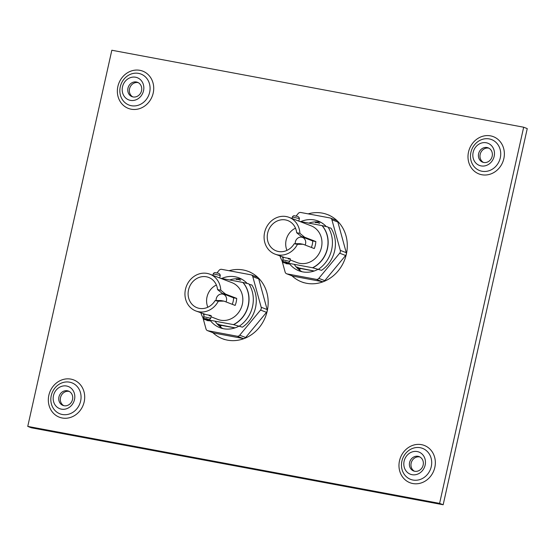 <?xml version="1.0" encoding="UTF-8"?>
<svg xmlns="http://www.w3.org/2000/svg" width="555" height="555" viewBox="0 0 555 555"><rect width="100%" height="100%" fill="white"/><g stroke="black" fill="none" stroke-linecap="round" stroke-linejoin="round"><path stroke-width="0.83" d="M64.061 405.726A7.68 6.882 111 0 1 62.972 405.421A7.68 6.882 111 0 1 58.941 396.985A7.68 6.882 111 0 1 67.398 390.775A7.68 6.882 111 0 1 68.487 391.088A7.68 6.882 111 0 1 72.518 399.524A7.68 6.882 111 0 1 64.061 405.726M69.25 391.442A7.68 6.882 -69 0 0 68.98 391.386A7.68 6.882 -69 0 0 60.516 397.588A7.68 6.882 -69 0 0 63.783 405.67M133.082 96.938A7.68 6.882 111 0 1 132 96.632A7.68 6.882 111 0 1 127.962 88.196A7.68 6.882 111 0 1 136.419 81.994A7.68 6.882 111 0 1 137.508 82.3A7.68 6.882 111 0 1 141.539 90.736A7.68 6.882 111 0 1 133.082 96.938M138.271 82.653A7.68 6.882 -69 0 0 138.001 82.598A7.68 6.882 -69 0 0 129.544 88.8A7.68 6.882 -69 0 0 132.805 96.882M414.696 471.264A7.68 6.882 111 0 1 413.614 470.959A7.68 6.882 111 0 1 409.583 462.523A7.68 6.882 111 0 1 418.04 456.321A7.68 6.882 111 0 1 419.122 456.626A7.68 6.882 111 0 1 423.16 465.062A7.68 6.882 111 0 1 414.696 471.264M419.892 456.98A7.68 6.882 -69 0 0 419.622 456.925A7.68 6.882 -69 0 0 411.158 463.127A7.68 6.882 -69 0 0 414.425 471.209M61.404 409.153A11.884 10.656 111 0 1 53.481 395.618A11.884 10.656 111 0 1 66.579 386.016A11.884 10.656 111 0 1 74.502 399.551A11.884 10.656 111 0 1 61.404 409.153M130.425 100.365A11.884 10.656 111 0 1 122.502 86.83A11.884 10.656 111 0 1 135.6 77.228A11.884 10.656 111 0 1 143.523 90.763A11.884 10.656 111 0 1 130.425 100.365M412.046 474.692A11.884 10.656 111 0 1 404.123 461.156A11.884 10.656 111 0 1 417.214 451.555A11.884 10.656 111 0 1 425.144 465.09A11.884 10.656 111 0 1 412.046 474.692M483.724 162.476A7.68 6.882 111 0 1 482.635 162.171A7.68 6.882 111 0 1 478.604 153.735A7.68 6.882 111 0 1 487.061 147.533A7.68 6.882 111 0 1 488.143 147.838A7.68 6.882 111 0 1 492.181 156.274A7.68 6.882 111 0 1 483.724 162.476M488.913 148.192A7.68 6.882 -69 0 0 488.643 148.136A7.68 6.882 -69 0 0 480.179 154.345A7.68 6.882 -69 0 0 483.447 162.421M481.067 165.903A11.884 10.656 111 0 1 473.144 152.375A11.884 10.656 111 0 1 486.242 142.767A11.884 10.656 111 0 1 494.165 156.302A11.884 10.656 111 0 1 481.067 165.903M217.9 324.717L219.072 324.932L218.594 325.403M219.267 324.973L234.952 327.901M297.022 267.857L298.195 268.072M298.396 268.114L314.081 271.041M27.75 426.4L31.323 427.78L443.167 504.759L527.25 128.6L523.677 127.22L111.832 50.241L27.75 426.4L439.595 503.385L523.677 127.22M443.167 504.759L439.595 503.385M305.146 245.046A5.765 5.168 -69 0 0 302.544 237.436A5.765 5.168 -69 0 0 301.726 237.207A5.765 5.168 -69 0 0 295.239 243.721M311.369 247.44A16.22 14.548 -69 0 0 312.715 240.953L301.538 236.659L296.675 232.746A16.22 14.548 -69 0 0 287.823 220.578A16.22 14.548 -69 0 0 285.534 219.933A16.22 14.548 -69 0 0 267.996 231.761A16.22 14.548 -69 0 0 276.182 250.867A16.22 14.548 -69 0 0 278.471 251.512A16.22 14.548 -69 0 0 294.226 243.728L299.971 243.68L303.092 244.262L297.452 244.325L294.226 243.728M290.147 259.941L296.987 262.57A19.682 17.649 -69 0 0 299.769 263.354A19.682 17.649 -69 0 0 321.047 249.008A19.682 17.649 -69 0 0 311.112 225.823L289.065 217.352A19.682 17.649 -69 0 0 286.283 216.561A19.682 17.649 -69 0 0 265.006 230.915A19.682 17.649 -69 0 0 274.94 254.093A19.682 17.649 -69 0 0 277.722 254.884A19.682 17.649 -69 0 0 297.452 244.325M274.94 254.093L285.319 257.798C290.501 258.602 291.493 258.984 288.295 258.949M296.19 266.941L298.195 267.454L296.474 267.26M328.345 227.529L330.995 228.147A29.54 26.487 111 0 1 334.644 250.798A29.54 26.487 111 0 1 321.567 270.32L312.548 267.753A26.314 23.594 -69 0 0 321.976 225.58L328.012 227.002A29.54 26.487 111 0 1 331.661 249.653A29.54 26.487 111 0 1 318.591 269.175M285.506 262.071A26.314 23.594 -69 0 0 286.123 262.813L283.064 262.536L289.259 264.013L286.04 263.68A29.54 26.487 111 0 1 285.714 263.153M283.064 262.536A29.54 26.487 111 0 1 280.039 256.056M322.136 225.642A26.314 23.594 111 0 1 312.708 267.808M296.703 267.517L314.206 271M312.715 240.953L315.837 241.536A19.682 17.649 111 0 1 314.269 248.557L303.092 244.262M296.675 232.746L299.901 233.35L304.66 237.242L315.837 241.536M304.66 237.242L301.538 236.659M299.901 233.35A19.682 17.649 -69 0 0 289.065 217.352M299.596 221.396L321.976 225.58M282.37 256.951A26.314 23.594 -69 0 0 283.099 258.436M312.548 267.753L286.123 262.813M295.503 228.174A16.22 14.548 -69 0 0 286.97 250.367M308.185 213.862A36.047 32.322 111 0 1 327.408 214.556A36.047 32.322 111 0 1 346.355 254.162A36.047 32.322 111 0 1 301.545 281.857A36.047 32.322 111 0 1 291.972 275.821M300.31 268.849L298.222 268.044L297.723 268.551M299.513 270.077L299.86 269.446A25.953 23.275 111 0 1 298.222 268.044M319.625 223.422L317.536 222.617L317.696 221.917M315.337 221.882L315.386 222.597A25.953 23.275 111 0 1 317.536 222.617M310.141 223.367L310.099 222.715M322.67 223.443L322.642 223.575A25.953 23.275 111 0 1 323.038 223.7M326.291 226.6A26.675 23.92 -69 0 0 318.091 221.015A26.675 23.92 -69 0 0 314.324 219.947A26.675 23.92 -69 0 0 300.796 221.618M289.217 263.389A26.675 23.92 -69 0 0 298.951 270.812A26.675 23.92 -69 0 0 302.718 271.881A26.675 23.92 -69 0 0 317.814 269.446M320.984 222.382A26.675 23.92 -69 0 0 320.284 222.236A26.675 23.92 -69 0 0 308.788 223.117M294.233 264.326A26.675 23.92 -69 0 0 302.01 271.735M330.419 218.059L336.379 220.349A2.886 2.588 111 0 1 337.863 222.049L331.911 219.759A2.886 2.588 -69 0 0 330.01 217.949L300.748 212.475A2.886 2.588 -69 0 0 298.229 213.467L295.968 216.193M282.037 260.788L285.131 272.068A2.886 2.588 -69 0 0 287.025 273.886L292.984 276.175A2.886 2.588 111 0 1 292.575 276.057L286.616 273.768M337.863 222.049L346.264 252.685A2.886 2.588 111 0 1 345.633 255.487L324.765 280.65A2.886 2.588 111 0 1 322.247 281.642L292.984 276.175M322.247 281.642L316.288 279.352L287.025 273.886M345.633 255.487L339.674 253.198L318.806 278.36L324.765 280.65M331.911 219.759L340.305 250.395L346.264 252.685M316.288 279.352A2.886 2.588 -69 0 0 318.806 278.36M339.674 253.198A2.886 2.588 -69 0 0 340.305 250.395M226.017 301.906A5.765 5.168 -69 0 0 223.415 294.296A5.765 5.168 -69 0 0 222.604 294.067A5.765 5.168 -69 0 0 216.117 300.581M232.247 304.3A16.22 14.548 -69 0 0 233.586 297.813L222.409 293.519L217.553 289.606A16.22 14.548 -69 0 0 208.694 277.438A16.22 14.548 -69 0 0 206.404 276.792A16.22 14.548 -69 0 0 188.867 288.621A16.22 14.548 -69 0 0 197.053 307.727A16.22 14.548 -69 0 0 199.349 308.372A16.22 14.548 -69 0 0 215.097 300.581L220.841 300.539L223.97 301.122L218.323 301.185L215.097 300.581M211.025 316.801L217.865 319.43A19.682 17.649 -69 0 0 220.64 320.214A19.682 17.649 -69 0 0 241.918 305.861A19.682 17.649 -69 0 0 231.983 282.682L209.936 274.212A19.682 17.649 -69 0 0 207.161 273.421A19.682 17.649 -69 0 0 185.876 287.774A19.682 17.649 -69 0 0 195.811 310.953A19.682 17.649 -69 0 0 198.593 311.737A19.682 17.649 -69 0 0 218.323 301.185M195.811 310.953L206.189 314.657C211.372 315.462 212.364 315.844 209.173 315.802M217.067 323.801L219.072 324.314L217.345 324.12M249.216 284.389L251.866 285.006A29.54 26.487 111 0 1 255.515 307.657A29.54 26.487 111 0 1 242.445 327.179L233.426 324.613A26.314 23.594 -69 0 0 242.847 282.44L248.89 283.862A29.54 26.487 111 0 1 252.539 306.513A29.54 26.487 111 0 1 239.462 326.035M206.377 318.931A26.314 23.594 -69 0 0 206.994 319.673L203.935 319.396L210.13 320.873L206.918 320.54A29.54 26.487 111 0 1 206.592 320.013M203.935 319.396A29.54 26.487 111 0 1 200.91 312.916M243.007 282.502A26.314 23.594 111 0 1 233.579 324.668M217.581 324.377L235.077 327.859M233.586 297.813L236.707 298.396A19.682 17.649 111 0 1 235.14 305.416L223.97 301.122M217.553 289.606L220.779 290.209L225.538 294.101L236.707 298.396M225.538 294.101L222.409 293.519M220.779 290.209A19.682 17.649 -69 0 0 209.936 274.212M220.474 278.256L242.847 282.44M203.241 313.811A26.314 23.594 -69 0 0 203.976 315.296M233.426 324.613L206.994 319.673M216.381 285.034A16.22 14.548 -69 0 0 207.847 307.227M229.055 270.722A36.047 32.322 111 0 1 248.286 271.416A36.047 32.322 111 0 1 267.226 311.022A36.047 32.322 111 0 1 222.416 338.71A36.047 32.322 111 0 1 212.843 332.681M221.181 325.709L219.1 324.904A25.953 23.275 111 0 0 220.737 326.305L220.384 326.937M240.502 280.282L238.414 279.477L238.574 278.77M236.215 278.742L236.263 279.449A25.953 23.275 111 0 1 238.414 279.477M231.019 280.226L230.97 279.574M243.541 280.303L243.513 280.435A25.953 23.275 111 0 1 243.909 280.559M247.169 283.459A26.675 23.92 -69 0 0 238.962 277.875A26.675 23.92 -69 0 0 235.195 276.806A26.675 23.92 -69 0 0 221.667 278.478M210.088 320.249A26.675 23.92 -69 0 0 219.822 327.672A26.675 23.92 -69 0 0 223.589 328.74A26.675 23.92 -69 0 0 238.692 326.305M241.855 279.241A26.675 23.92 -69 0 0 241.154 279.096A26.675 23.92 -69 0 0 229.666 279.977M215.111 321.185A26.675 23.92 -69 0 0 222.888 328.595M251.297 274.919L257.249 277.209A2.886 2.588 111 0 1 258.741 278.908L252.782 276.619A2.886 2.588 -69 0 0 250.888 274.801L221.625 269.335A2.886 2.588 -69 0 0 219.1 270.327L216.838 273.053M202.915 317.647L206.002 328.928A2.886 2.588 -69 0 0 207.896 330.738L213.855 333.035A2.886 2.588 111 0 1 213.453 332.917L207.494 330.627M258.741 278.908L267.135 309.544A2.886 2.588 111 0 1 266.511 312.347L245.643 337.509A2.886 2.588 111 0 1 243.118 338.501L213.855 333.035M243.118 338.501L237.158 336.212L207.896 330.738M266.511 312.347L260.552 310.058L239.684 335.22L245.643 337.509M252.782 276.619L261.176 307.255L267.135 309.544M237.158 336.212A2.886 2.588 -69 0 0 239.684 335.22M260.552 310.058A2.886 2.588 -69 0 0 261.176 307.255M69.555 382.166A16.608 14.895 -69 0 0 51.254 395.59A16.608 14.895 -69 0 0 62.327 414.502A16.608 14.895 -69 0 0 80.628 401.078A16.608 14.895 -69 0 0 69.555 382.166M48.854 395.257A19.973 17.913 -69 0 0 62.174 417.998A19.973 17.913 -69 0 0 84.18 401.855A19.973 17.913 -69 0 0 70.867 379.114A19.973 17.913 -69 0 0 48.854 395.257M138.577 73.378A16.608 14.895 -69 0 0 120.275 86.802A16.608 14.895 -69 0 0 131.348 105.714A16.608 14.895 -69 0 0 149.649 92.29A16.608 14.895 -69 0 0 138.577 73.378M117.875 86.469A19.973 17.913 -69 0 0 131.195 109.21A19.973 17.913 -69 0 0 153.201 93.067A19.973 17.913 -69 0 0 139.888 70.325A19.973 17.913 -69 0 0 117.875 86.469M420.197 447.705A16.608 14.895 -69 0 0 401.896 461.129A16.608 14.895 -69 0 0 412.969 480.04A16.608 14.895 -69 0 0 431.27 466.616A16.608 14.895 -69 0 0 420.197 447.705M399.496 460.796A19.973 17.913 -69 0 0 412.816 483.537A19.973 17.913 -69 0 0 434.822 467.4A19.973 17.913 -69 0 0 421.502 444.652A19.973 17.913 -69 0 0 399.496 460.796M489.219 138.917A16.608 14.895 -69 0 0 470.917 152.341A16.608 14.895 -69 0 0 481.99 171.252A16.608 14.895 -69 0 0 500.291 157.835A16.608 14.895 -69 0 0 489.219 138.917M468.517 152.008A19.973 17.913 -69 0 0 481.837 174.749A19.973 17.913 -69 0 0 503.843 158.612A19.973 17.913 -69 0 0 490.53 135.864A19.973 17.913 -69 0 0 468.517 152.008M292.353 217.026C293.102 215.728 294.06 215.402 295.246 216.048C297.799 216.117 299.18 216.963 299.395 218.594L292.353 217.026L292.027 218.49M282.786 259.83L289.821 261.405C289.204 262.647 288.239 262.966 286.935 262.383C285.631 261.53 283.036 262.827 282.786 259.83L283.348 257.326M285.097 261.683L286.886 262.369L285.097 261.683M213.231 273.886C213.973 272.588 214.938 272.262 216.117 272.907C218.67 272.977 220.057 273.823 220.266 275.453L213.231 273.886L212.905 275.349M203.657 316.69L210.699 318.265C210.081 319.5 209.117 319.826 207.806 319.236C206.509 318.39 203.907 319.687 203.657 316.69L204.219 314.185M205.967 318.535L207.757 319.222L205.967 318.535M290.383 258.901L289.821 261.405M299.395 218.594L298.833 221.105M329.497 215.354L327.408 214.556M303.634 282.655L301.545 281.857M211.254 315.76L210.699 318.265M220.266 275.453L219.704 277.958M250.367 272.214L248.286 271.416M224.504 339.514L222.416 338.71"/></g></svg>
